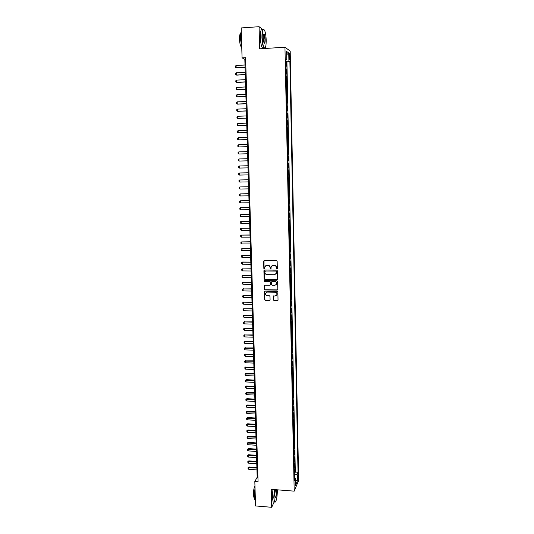 <?xml version="1.0" encoding="UTF-8"?>
<svg xmlns="http://www.w3.org/2000/svg" width="534" height="534" viewBox="0 0 534 534"><rect width="100%" height="100%" fill="white"/><g stroke="black" fill="none" stroke-linecap="round" stroke-linejoin="round"><path stroke-width="0.8" d="M276.859 269.029L277.326 268.555L277.153 261.273L276.458 260.579L264.303 260.512L263.649 261.193L263.843 268.442L264.323 268.922L264.751 268.635L264.904 266.666L266.853 265.345L267.861 265.351C269.169 265.498 269.91 266.232 270.07 267.554L270.578 268.976L271.012 268.682L271.152 266.746L273.121 265.391L274.136 265.398C275.451 265.545 276.191 266.279 276.352 267.607L276.859 269.029M272.006 265.705L274.289 265.298C275.597 265.438 276.338 266.172 276.499 267.501L276.525 268.442L277.199 268.882M264.043 260.565L264.003 268.342L264.657 268.789M265.778 265.638L268.015 265.251C269.323 265.391 270.064 266.126 270.224 267.454L270.251 268.388L270.918 268.836M298.272 476.181L298.099 474.973C297.758 474.946 297.565 475.948 297.518 477.977L297.685 479.178C298.032 479.205 298.226 478.204 298.272 476.181M273.335 299.881L274.022 300.569L277.406 300.629L278.034 300.188L277.874 291.991L277.186 291.304L265.111 291.117L264.504 291.531L264.677 299.721L265.358 300.408L269.43 300.482L270.084 299.821L269.997 296.417L269.31 295.736L267.287 295.702C265.879 295.435 265.305 294.608 265.558 293.206L267.194 292.091L275.143 292.218C276.532 292.465 277.119 293.286 276.892 294.668L275.23 295.836L273.281 296.243L273.335 299.881L274.169 300.428L277.927 300.382M262.908 29.544L259.077 26.7L259.657 48.801L284.956 47.239L294.201 491.146L271.232 489.344L271.699 507.3L255.559 505.945L254.825 481.514L258.055 481.761L245.613 57.665L242.069 57.872L244.826 59.287L257.168 477.242L254.825 481.514M259.077 26.7L241.168 27.935L242.069 57.872M276.906 279.556L277.567 278.882L277.38 270.831L276.685 270.137L264.557 270.037L263.903 270.711L264.116 278.728L264.804 279.416L277.393 279.355M277.627 281.438L277.813 289.448L277.159 290.116L265.084 289.935L264.397 289.248L264.35 285.583L264.957 285.169L269.85 285.236L270.504 284.569L270.444 282.299L269.757 281.612L264.657 281.545L264.21 280.884L264.637 280.597L276.939 280.744L277.627 281.438M294.334 472.944L294.915 472.984L294.835 469.273L294.394 470.274L294.227 467.958M294.207 466.749L294.788 466.789L294.708 463.065L294.267 464.053L294.101 461.723M294.074 460.535L294.655 460.575L294.581 456.844L294.134 457.805L293.974 455.475M293.947 454.307L294.528 454.347L294.454 450.603L294.007 451.55L293.84 449.201M293.82 448.059L294.401 448.099L294.321 444.341L293.874 445.269L293.713 442.913M293.687 441.792L294.274 441.832L294.194 438.06L293.747 438.975L293.58 436.605M293.56 435.51L294.141 435.544L294.067 431.766L293.613 432.653L293.446 430.277M293.426 429.202L294.014 429.243L293.934 425.451L293.486 426.319L293.32 423.936M293.299 422.881L293.88 422.915L293.807 419.117L293.353 419.964L293.186 417.568M293.166 416.54L293.753 416.573L293.673 412.762L293.219 413.596L293.053 411.187M293.032 410.185L293.62 410.212L293.54 406.387L293.086 407.202L292.919 404.785M292.899 403.804L293.493 403.837L293.413 399.999L292.959 400.794L292.786 398.364M292.766 397.409L293.36 397.436L293.279 393.591L292.826 394.366L292.652 391.923M292.639 390.995L293.226 391.021L293.146 387.157L292.692 387.918L292.519 385.461M292.505 384.553L293.093 384.58L293.012 380.709L292.559 381.45L292.385 378.98M292.372 378.099L292.959 378.125L292.879 374.241L292.425 374.961L292.252 372.485M292.238 371.624L292.826 371.651L292.745 367.759L292.285 368.453L292.118 365.964M292.098 365.136L292.692 365.156L292.612 361.251L292.151 361.925L291.985 359.429M291.964 358.621L292.559 358.641L292.478 354.723L292.018 355.377L291.844 352.867M291.831 352.086L292.425 352.106L292.345 348.181L291.884 348.815L291.711 346.292M291.697 345.538L292.292 345.558L292.211 341.613L291.744 342.227L291.571 339.691M291.557 338.963L292.158 338.983L292.078 335.032L291.611 335.619L291.437 333.076M291.424 332.375L292.018 332.388L291.938 328.423L291.471 328.997L291.297 326.434M291.284 325.76L291.884 325.773L291.804 321.795L291.337 322.349L291.163 319.779M291.15 319.125L291.751 319.145L291.664 315.153L291.197 315.681L291.023 313.098M291.01 312.477L291.611 312.49L291.531 308.485L291.057 308.992L290.883 306.403M290.87 305.802L291.477 305.815L291.39 301.803L290.917 302.291L290.743 299.681M290.736 299.113L291.337 299.12L291.25 295.095L290.783 295.562L290.603 292.946M290.596 292.398L291.197 292.405L291.117 288.367L290.643 288.814L290.463 286.184M290.456 285.663L291.057 285.67L290.977 281.625L290.503 282.045L290.322 279.402M290.316 278.908L290.923 278.915L290.836 274.856L290.363 275.25L290.182 272.6M290.176 272.133L290.783 272.14L290.696 268.068L290.222 268.442L290.042 265.778M290.035 265.338L290.643 265.345L290.556 261.26L290.075 261.613L289.902 258.93M289.895 258.523L290.503 258.529L290.416 254.424L289.935 254.758L289.762 252.068M289.748 251.688L290.363 251.688L290.276 247.576L289.795 247.883L289.615 245.179M289.608 244.826L290.222 244.826L290.136 240.701L289.655 240.988L289.475 238.271M289.468 237.95L290.075 237.95L289.995 233.812L289.508 234.072L289.328 231.342M289.321 231.048L289.935 231.048L289.849 226.897L289.368 227.137L289.188 224.393M289.181 224.126L289.795 224.12L289.708 219.955L289.221 220.175L289.041 217.425M289.034 217.184L289.648 217.178L289.562 212.999L289.074 213.193L288.894 210.429M288.894 210.216L289.508 210.209L289.421 206.017L288.934 206.191L288.754 203.414M288.747 203.227L289.361 203.22L289.274 199.022L288.787 199.169L288.607 196.372M288.6 196.218L289.221 196.212L289.134 191.993L288.64 192.12L288.46 189.316M288.46 189.19L289.074 189.183L288.987 184.951L288.493 185.051L288.313 182.234M288.313 182.141L288.927 182.127L288.841 177.882L288.347 177.956L288.166 175.125M288.166 175.065L288.781 175.052L288.694 170.793L288.2 170.847L288.02 168.003M288.02 167.97L288.64 167.95L288.547 163.684L288.053 163.711L287.873 160.854M287.873 160.847L288.493 160.834L288.4 156.549L287.779 156.562L288.4 156.549M287.906 156.549L288.253 149.393L287.632 149.413M287.632 149.366L287.699 146.49L288.2 146.523L288.106 142.211L287.486 142.231M287.486 142.157L287.546 139.281L288.046 139.334L287.959 135.009L287.332 135.035M287.332 134.928L287.399 132.045L287.899 132.125L287.813 127.786L287.185 127.813M287.185 127.673L287.245 124.782L287.753 124.889L287.666 120.537L287.038 120.564M287.032 120.397L287.098 117.5L287.606 117.634L287.512 113.268L286.885 113.295M286.878 113.095L286.945 110.198L287.452 110.358L287.365 105.979L286.731 106.006M286.731 105.772L286.798 102.868L287.305 103.055L287.212 98.657L286.584 98.69M286.578 98.43L286.645 95.519L287.152 95.726L287.058 91.321L286.431 91.347M286.424 91.054L286.491 88.143L286.998 88.377L286.912 83.958L286.277 83.985M286.271 83.664L286.337 80.741L286.851 81.008L286.758 76.569L286.124 76.602M286.117 76.242L286.184 73.318L286.698 73.605L286.604 69.16L285.964 68.806M285.97 69.193L286.604 69.16M289.088 55.362L289.508 59.508C289.808 59.815 289.962 59.181 289.969 57.592L289.548 53.447C289.248 53.133 289.094 53.774 289.088 55.362M284.956 47.239L290.196 51.077L298.66 480.393L294.201 491.146M294.915 472.984L295.315 472.056L298.019 472.256L289.882 61.857L288.914 61.223L285.803 61.036M298.019 472.256L297.191 474.199L297.325 481.014L295.496 485.399L295.355 478.497L294.488 480.52L285.763 59.154L286.771 59.815L286.598 51.451L288.747 52.979L288.914 61.223M295.315 472.056L286.925 62.024L286.451 61.724L286.544 66.189L285.904 65.822M286.244 76.289L286.758 76.569M286.398 83.704L286.912 83.958M286.551 91.094L287.058 91.321M286.705 98.463L287.212 98.657M286.858 105.805L287.365 105.979M287.005 113.121L287.512 113.268M287.159 120.417L287.666 120.537M287.305 127.693L287.813 127.786M287.459 134.942L287.959 135.009M287.606 142.164L288.106 142.211M287.759 149.366L288.253 149.393M288.493 160.834L287.993 160.847M288.64 167.95L288.14 167.996M288.781 175.052L288.287 175.119M288.927 182.127L288.433 182.214M289.074 189.183L288.58 189.296M289.221 196.212L288.727 196.352M289.361 203.22L288.874 203.381M289.508 210.209L289.021 210.396M289.648 217.178L289.161 217.385M289.795 224.12L289.308 224.353M289.935 231.048L289.448 231.302M290.075 237.95L289.595 238.224M290.222 244.826L289.735 245.126M290.363 251.688L289.882 252.008M290.503 258.529L290.022 258.87M290.643 265.345L290.162 265.712M290.783 272.14L290.302 272.534M290.923 278.915L290.443 279.329M291.057 285.67L290.583 286.104M291.197 292.405L290.723 292.866M291.337 299.12L290.863 299.601M291.477 305.815L291.003 306.316M291.611 312.49L291.143 313.011M291.751 319.145L291.277 319.686M291.884 325.773L291.417 326.341M292.018 332.388L291.557 332.969M292.158 338.983L291.691 339.584M292.292 345.558L291.824 346.179M292.425 352.106L291.964 352.754M292.559 358.641L292.098 359.309M292.692 365.156L292.231 365.843M292.826 371.651L292.372 372.358M292.959 378.125L292.505 378.853M293.093 384.58L292.639 385.328M293.226 391.021L292.772 391.789M293.36 397.436L292.906 398.224M293.493 403.837L293.039 404.639M293.62 410.212L293.166 411.04M293.753 416.573L293.299 417.421M293.88 422.915L293.433 423.782M294.014 429.243L293.567 430.124M294.141 435.544L293.693 436.445M294.274 441.832L293.827 442.753M294.401 448.099L293.954 449.041M294.528 454.347L294.087 455.308M294.655 460.575L294.214 461.556M294.788 466.789L294.341 467.784M265.231 32.28L264.844 30.979M271.699 507.3L274.116 502.04M265.638 48.434L265.598 46.838M245.66 59.241L244.826 59.287M257.929 477.296L257.168 477.242M285.817 61.764L286.451 61.724M286.925 62.024L289.882 61.857M285.783 60.048L286.771 59.815M295.355 478.497L294.434 477.923M294.374 475.046L297.191 474.199M286.665 54.708L288.747 52.979M297.325 481.014L295.382 480.059M264.27 270.097L264.277 278.614L264.957 279.295L277.053 279.442M276.445 271.572L275.965 271.092L265.318 270.992L264.891 272.453C265.051 273.775 265.785 274.509 267.093 274.65L274.363 274.723L276.345 273.341L276.592 271.466L275.965 271.092M265.144 271.025L276.111 270.985M275.711 274.256L276.472 272.56M276.592 271.466L276.619 272.453M264.637 285.249L264.55 289.128L265.238 289.808L277.66 289.895M270.331 285.029L270.598 282.179L269.91 281.491L264.657 281.545M264.443 280.637L264.817 281.431M274.937 285.303L276.599 284.148C276.839 282.746 276.258 281.925 274.85 281.672L272.04 281.638L271.385 282.306L271.446 284.582L272.133 285.269L274.937 285.303M276.138 284.856L276.745 284.028C276.986 282.626 276.405 281.805 274.997 281.558L274.85 281.672M271.713 281.718L274.997 281.558M273.548 295.909L273.481 299.748M276.478 295.335L277.039 294.541C277.259 293.159 276.679 292.338 275.29 292.091L275.143 292.218M266.159 292.412L267.347 291.964L275.29 292.091M264.784 291.197L264.831 299.587L265.518 300.275L269.937 300.248M244.993 64.994L236.075 65.502L236.141 67.698L245.059 67.197M236.075 65.502L235.34 66.163L235.374 67.264L236.475 67.851L245.066 67.364M266.186 40.103C266.045 36.038 265.552 32.881 264.704 30.632C263.122 28.028 262.287 30.264 262.201 37.34C262.474 43.141 263.235 46.678 264.477 47.953C265.645 48.1 266.212 45.483 266.186 40.103M265.064 47.866L264.27 48.194L263.856 47.766C262.788 45.844 262.141 42.36 261.934 37.32C261.94 31.166 262.621 28.562 263.976 29.497M265.204 39.423C265.164 42.94 264.751 44.055 263.95 42.76L263.215 38.041C263.202 35.337 263.489 34.022 264.07 34.103C264.697 34.763 265.071 36.539 265.204 39.423M264.156 43.154C264.697 43.174 264.964 41.926 264.951 39.403L264.056 34.543L263.629 34.35M241.748 47.212L240.467 38.722C240.393 35.384 240.66 32.968 241.275 31.473M241.688 47.025L241.074 46.685C240.207 45.31 239.679 42.82 239.506 39.222C239.466 35.564 239.886 33.622 240.754 33.395M263.622 47.78L262.301 47.866C261.219 45.937 260.572 42.46 260.358 37.42C260.378 31.019 261.106 28.469 262.548 29.77M274.583 489.611L274.002 497.421C274.096 500.178 274.429 501.733 274.99 502.1C276.445 501.239 277.233 497.274 277.36 490.219L277.346 489.825M275.337 502.067L274.543 502.073L273.768 497.501L274.349 489.591M276.145 489.731L276.532 491.994C276.392 496.28 275.924 498.155 275.13 497.621L274.856 495.592C274.877 492.675 275.197 490.713 275.811 489.705L275.811 489.925M275.17 497.715C275.858 497.334 276.238 495.452 276.305 492.068L275.718 489.825M255.406 500.665L255.205 500.478C254.711 499.791 254.424 498.269 254.338 495.926L255.018 487.842M254.511 498.189L254.05 498.048L253.416 494.764C253.443 490.552 253.957 487.689 254.965 486.174M273.869 502.013L273.128 501.953L272.347 497.381L272.927 489.478M245.213 72.337L236.302 72.824L236.375 75.014L245.273 74.54M236.302 72.824L235.574 73.478L235.607 74.573L236.709 75.154L245.28 74.693M245.426 79.659L236.535 80.127L236.602 82.309L245.493 81.856M236.535 80.127L235.801 80.774L235.834 81.862L236.936 82.436L245.493 81.996M245.64 86.962L236.762 87.402L236.829 89.585L245.707 89.145M236.762 87.402L236.035 88.037L236.068 89.131L237.163 89.692L245.713 89.271M245.854 94.238L236.989 94.658L237.056 96.828L245.92 96.414M236.989 94.658L236.262 95.286L236.295 96.374L237.39 96.928L245.927 96.534M246.074 101.493L237.216 101.887L237.283 104.057L246.134 103.663M237.216 101.887L236.489 102.508L236.522 103.589L237.617 104.143L246.141 103.763M246.287 108.722L237.443 109.103L237.51 111.259L246.348 110.885M237.443 109.103L236.716 109.71L236.749 110.785L237.844 111.332L246.354 110.972M246.494 115.931L237.67 116.285L237.737 118.441L246.561 118.087M237.67 116.285L236.942 116.886L236.976 117.961L237.737 118.441L246.561 118.161M246.708 123.114L237.897 123.454L237.964 125.597L246.775 125.263M237.897 123.454L237.169 124.042L237.203 125.116L237.964 125.597L246.775 125.33M246.922 130.276L238.117 130.596L238.191 132.732L246.982 132.425M238.117 130.596L237.396 131.177L237.43 132.245L238.191 132.732L246.988 132.472M247.129 137.418L238.344 137.712L238.411 139.848L247.195 139.554M238.344 137.712L237.623 138.286L237.657 139.354L238.411 139.848L247.195 139.594M238.631 146.937L247.402 146.67L238.631 146.937L237.877 146.443L237.844 145.382L238.564 144.814L238.631 146.937M247.342 144.534L238.564 144.814M238.858 154.006L247.616 153.759L238.858 154.006L238.104 153.505L238.071 152.444L238.791 151.89L238.858 154.006M247.549 151.636L238.791 151.89M247.763 158.705L239.012 158.945L239.078 161.054L247.823 160.827M239.078 161.054L238.324 160.547L238.291 159.492L239.012 158.945M247.97 165.754L239.232 165.974L239.299 168.077L248.03 167.87M239.299 168.077L238.544 167.569L238.511 166.515L239.232 165.974L247.97 165.76M239.519 175.085L238.765 174.565L238.731 173.517L239.452 172.983L248.177 172.789L239.773 172.956L239.519 175.085L248.237 174.892M248.383 179.764L239.673 179.971L239.739 182.067L248.443 181.894M239.739 182.067L238.985 181.54L238.958 180.499L239.673 179.971L248.383 179.798M248.59 186.74L239.893 186.94L239.96 189.029L248.65 188.876M239.96 189.029L239.205 188.495L239.172 187.454L239.893 186.94L248.59 186.787M248.791 193.695L240.113 193.889L240.173 195.965L248.857 195.838M240.173 195.965L239.426 195.431L239.392 194.396L240.113 193.889L248.797 193.749M248.998 200.624L240.327 200.811L240.393 202.887L249.064 202.773M240.393 202.887L239.646 202.346L239.612 201.311L240.327 200.811L248.998 200.697M249.204 207.532L240.547 207.713L240.614 209.782L249.265 209.688M240.614 209.782L239.866 209.235L239.833 208.207L240.547 207.713L249.204 207.619M249.405 214.428L240.761 214.595L240.827 216.657L249.471 216.584M240.827 216.657L240.08 216.11L240.046 215.075L240.761 214.595L249.411 214.521M249.605 221.29L241.295 221.35L241.041 223.512L249.672 223.459M241.041 223.512L240.3 222.958L240.267 221.93L240.981 221.456L249.612 221.396M249.812 228.138L241.194 228.298L241.255 230.348L249.872 230.314M241.255 230.348L240.514 229.787L240.48 228.766L241.194 228.298L249.812 228.258M250.012 234.967L241.408 235.114L241.475 237.156L250.079 237.143M241.475 237.156L240.727 236.595L240.694 235.574L241.408 235.114L250.019 235.093M250.212 241.775L241.622 241.915L241.688 243.951L250.279 243.951M241.688 243.951L240.941 243.384L240.914 242.363L241.622 241.915L250.219 241.915M250.413 248.557L242.149 248.544L241.895 250.72L250.479 250.746M241.895 250.72L241.154 250.146L241.128 249.138L241.835 248.69L250.419 248.71M250.613 255.319L242.356 255.285L242.109 257.475L250.68 257.515M242.109 257.475L241.368 256.894L241.341 255.886L242.049 255.452L250.62 255.486M250.813 262.067L242.569 262.014L242.323 264.203L250.88 264.263M242.323 264.203L241.582 263.622L241.548 262.615L242.262 262.187L250.82 262.241M251.013 268.789L242.469 268.902L242.536 270.912L251.073 270.992M242.536 270.912L241.795 270.324L241.762 269.323L242.783 268.722M251.013 268.976L242.469 268.902L241.762 269.323M251.207 275.491L242.99 275.404L242.743 277.607L251.274 277.7M242.743 277.607L242.009 277.012L241.975 276.011L242.99 275.404M251.214 275.691L242.683 275.597L241.975 276.011M251.407 282.172L242.89 282.272L242.957 284.275L251.474 284.388M242.957 284.275L242.216 283.674L242.182 282.68L243.197 282.072M251.414 282.386L242.89 282.272L242.182 282.68M251.601 288.834L243.103 288.934L243.164 290.923L251.668 291.057M243.164 290.923L242.429 290.322L242.396 289.328L243.411 288.714M251.607 289.061L243.103 288.934L242.396 289.328M251.801 295.482L243.31 295.569L243.371 297.551L251.861 297.705M243.371 297.551L242.636 296.944L242.603 295.956L243.617 295.342M251.808 295.709L243.31 295.569L242.603 295.956M251.995 302.104L243.517 302.184L243.577 304.166L252.061 304.333M243.577 304.166L242.843 303.552L242.816 302.564L243.824 301.944M252.001 302.344L243.517 302.184L242.816 302.564M252.188 308.705L243.724 308.779L243.784 310.755L252.255 310.942M243.784 310.755L243.057 310.141L243.023 309.153L244.031 308.532M252.195 308.959L243.724 308.779L243.023 309.153M252.382 315.287L243.931 315.354L243.991 317.323L252.448 317.53M243.991 317.323L243.264 316.702L243.23 315.721L244.238 315.1M252.388 315.554L243.931 315.354L243.23 315.721M252.575 321.848L244.138 321.909L244.198 323.878L252.642 324.098M244.198 323.878L243.471 323.25L243.437 322.269L244.438 321.648M252.582 322.129L244.138 321.909L243.437 322.269M252.769 328.397L244.345 328.45L244.405 330.406L252.836 330.646M244.405 330.406L243.678 329.778L243.644 328.797L244.645 328.17M252.776 328.684L244.345 328.45L243.644 328.797M252.962 334.918L244.545 334.965L244.612 336.921L253.029 337.174M244.612 336.921L243.878 336.286L243.851 335.312L244.852 334.678M252.969 335.219L244.545 334.965L243.851 335.312M253.156 341.426L244.752 341.466L244.812 343.409L253.223 343.682M244.812 343.409L244.085 342.775L244.051 341.8L245.053 341.166M253.163 341.733L244.051 341.8M253.35 347.908L244.959 347.941L245.019 349.883L253.416 350.171M245.019 349.883L244.292 349.243L244.258 348.275L245.26 347.634M253.356 348.228L244.258 348.275M253.537 354.376L245.159 354.402L245.219 356.338L253.603 356.645M245.219 356.338L244.492 355.691L244.465 354.723L245.46 354.089M253.55 354.703L244.465 354.723M253.73 360.824L245.36 360.844L245.42 362.773L253.797 363.093M245.42 362.773L244.699 362.119L244.665 361.158L245.66 360.517M253.737 361.164L244.665 361.158M253.917 367.252L245.567 367.265L245.627 369.188L253.984 369.528M245.627 369.188L244.899 368.533L244.872 367.572L245.86 366.931M253.93 367.599L244.872 367.572M254.104 373.66L246.061 373.319L245.827 375.582L254.177 375.943M245.827 375.582L245.099 374.928L245.073 373.967L246.061 373.319M254.117 374.02L245.073 373.967M254.297 380.048L246.261 379.694L245.967 380.054L246.027 381.964L254.364 382.337M246.027 381.964L245.306 381.303L245.273 380.341L246.261 379.694M254.304 380.422L245.273 380.341M254.484 386.422L246.461 386.055L246.167 386.416L246.227 388.325L254.551 388.712M246.227 388.325L245.506 387.657L245.473 386.703L246.461 386.055M254.498 386.803L245.473 386.703M254.671 392.77L246.661 392.39L246.368 392.764L246.428 394.666L254.738 395.067M246.428 394.666L245.707 393.992L245.673 393.044L246.661 392.39M254.685 393.164L245.673 393.044M254.858 399.105L246.862 398.704L246.568 399.092L246.628 400.987L254.925 401.408M246.628 400.987L245.907 400.306L245.874 399.365L246.862 398.704M254.872 399.505L245.874 399.365M255.045 405.419L247.055 405.006L246.761 405.399L246.821 407.288L255.112 407.729M246.821 407.288L246.101 406.608L246.074 405.666L247.055 405.006M255.058 405.833L246.074 405.666M255.232 411.721L247.255 411.287L246.962 411.687L247.022 413.576L255.299 414.024M247.022 413.576L246.301 412.889L246.274 411.948L247.255 411.287M255.245 412.141L246.274 411.948M255.419 417.995L247.449 417.548L247.155 417.962L247.215 419.837L255.486 420.311M247.215 419.837L246.501 419.15L246.468 418.215L247.449 417.548M255.426 418.429L246.468 418.215M255.599 424.256L247.649 423.796L247.355 424.216L247.416 426.085L255.666 426.573M247.416 426.085L246.695 425.398L246.668 424.463L247.649 423.796M255.612 424.697L246.668 424.463M255.786 430.497L247.843 430.024L247.549 430.451L247.609 432.32L255.853 432.82M247.609 432.32L246.895 431.619L246.862 430.691L247.843 430.024M255.799 430.945L246.862 430.691M255.966 436.719L248.036 436.231L247.803 438.527L256.04 439.048M247.803 438.527L247.088 437.827L247.062 436.899L248.036 436.231M255.98 437.179L247.062 436.899M256.153 442.926L248.23 442.419L247.943 442.866L248.003 444.722L256.22 445.256M248.003 444.722L247.289 444.021L247.255 443.093L248.23 442.419M256.166 443.394L247.255 443.093M256.333 449.114L248.423 448.593L248.136 449.047L248.197 450.903L256.407 451.45M248.197 450.903L247.482 450.189L247.449 449.268L248.423 448.593M256.347 449.595L247.449 449.268M256.514 455.282L248.617 454.748L248.33 455.215L248.39 457.057L256.587 457.625M248.39 457.057L247.676 456.343L247.649 455.422L248.617 454.748M256.534 455.769L247.649 455.422M256.7 461.436L248.811 460.882L248.524 461.356L248.584 463.198L256.767 463.779M248.584 463.198L247.869 462.484L247.843 461.563L248.811 460.882M256.714 461.93L247.843 461.563M256.881 467.57L249.004 467.003L248.717 467.484L248.771 469.319L256.947 469.913M248.771 469.319L248.063 468.598L248.036 467.684L249.004 467.003M256.894 468.078L248.036 467.684M286.091 68.853L286.03 65.876M289.101 56.003L289.942 55.957M289.148 57.639L289.969 57.592M262.301 47.866L263.856 47.766M264.056 34.543L263.536 34.576M241.575 46.652L241.074 46.685M273.128 501.953L274.543 502.073M254.498 498.082L254.05 498.048"/></g></svg>
